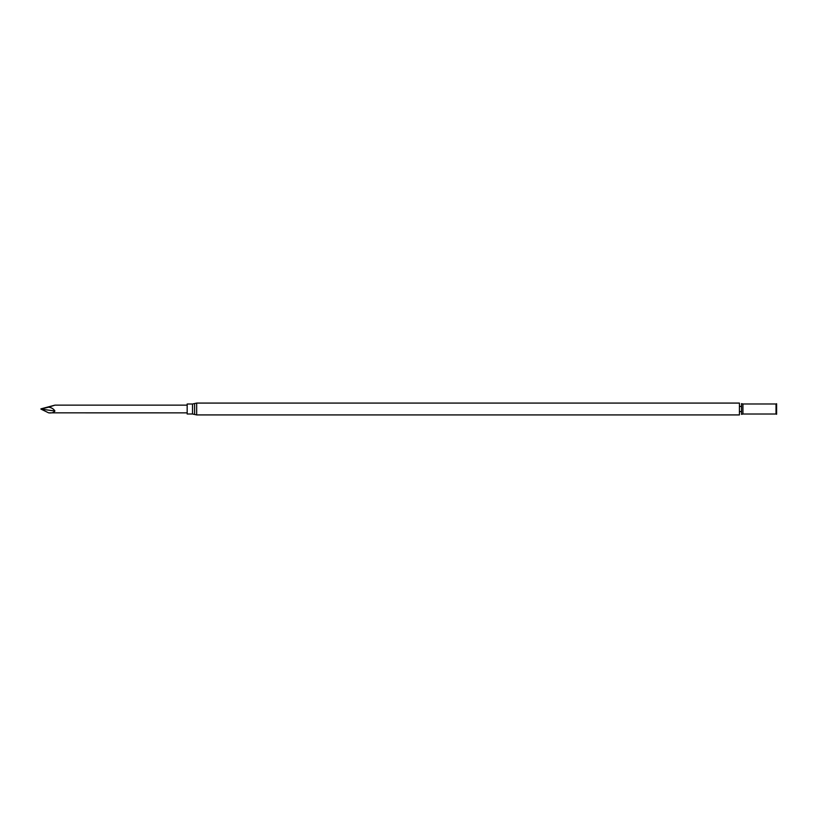 <?xml version="1.0" encoding="UTF-8"?>
<svg xmlns="http://www.w3.org/2000/svg" width="818" height="818" viewBox="0 0 818 818"><rect width="100%" height="100%" fill="white"/><g stroke="black" fill="none" stroke-linecap="round" stroke-linejoin="round"><path stroke-width="1.23" d="M187.169 409L187.169 404L192.527 404L192.527 414L187.169 414L187.169 409M196.678 403.08L196.678 414.92L739.421 414.92L739.421 403.08L196.678 403.08L192.527 404M741.527 409L741.527 403.622L742.938 403.98L742.938 414.02L741.527 414.378L741.527 409M776.609 409L776.609 403.714L776.609 409M776.609 414.286L776.609 403.714M54.929 411.014C53.651 408.898 51.554 407.62 48.64 407.19L40.9 409.072L54.929 411.014C53.691 412.63 51.585 413.243 48.64 412.845L187.169 412.855M48.64 407.19L54.929 405.145L187.169 405.145M48.64 412.845L40.9 409.072M40.9 408.877L54.929 405.145M196.678 414.92L194.602 414.46L194.602 403.54M742.938 414.02L776.016 414.02L776.016 403.98L742.938 403.98M194.602 414.46L192.527 414M739.421 411.853L741.527 411.311M741.527 406.689L739.421 406.147"/></g></svg>
